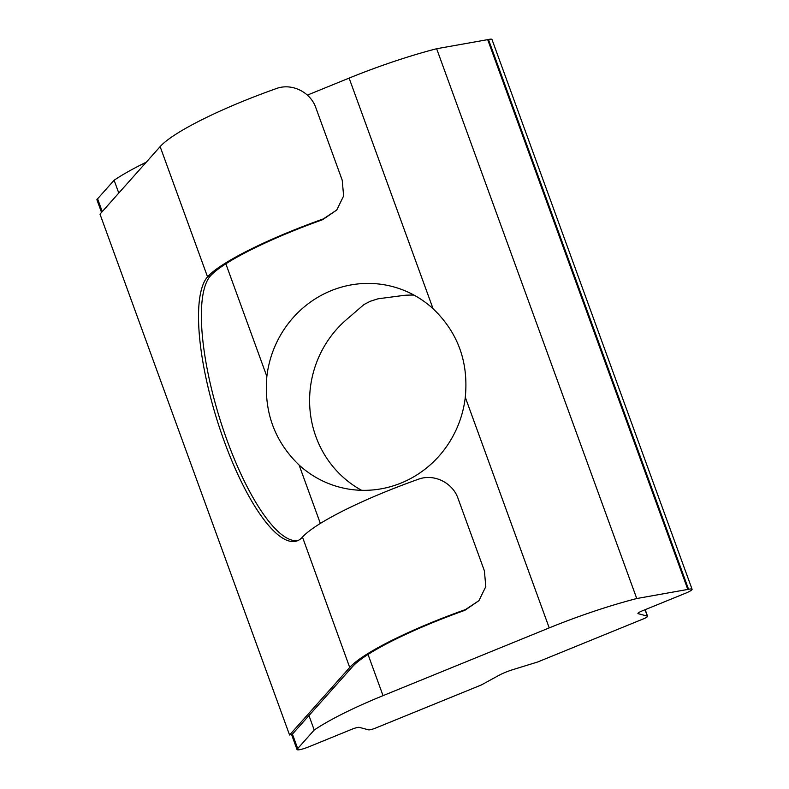 <?xml version="1.0" encoding="UTF-8"?>
<svg xmlns="http://www.w3.org/2000/svg" width="789" height="789" viewBox="0 0 789 789"><rect width="100%" height="100%" fill="white"/><g stroke="black" fill="none" stroke-linecap="round" stroke-linejoin="round"><path stroke-width="1.18" d="M349.714 667.474A127.976 20.909 -20 0 1 432.589 622.097A127.976 20.909 -20 0 1 465.51 609.562L478.913 600.676L485.797 586.621L484.397 570.851L458.064 498.51C452.797 482.76 433.881 473.213 418.111 479.347A127.976 20.909 160 0 0 385.2 491.882A127.976 20.909 160 0 0 302.483 537.082L349.714 667.474L289.573 735.003L99.996 214.144L160.137 146.616L207.537 276.831A140.462 40.219 -107.2 0 0 220.456 430.518A140.462 40.219 -107.2 0 0 296.526 541.076A140.462 40.219 -107.2 0 0 302.325 537.26M207.537 276.831L207.694 276.653A127.976 20.909 -20 0 1 290.411 231.453A127.976 20.909 -20 0 1 323.322 218.918L336.735 210.022L343.619 195.978L342.219 180.208L315.886 107.866C310.619 92.116 291.693 82.569 275.933 88.703A127.976 20.909 160 0 0 243.012 101.239A127.976 20.909 160 0 0 160.137 146.616M297.926 540.544A140.462 40.219 -107.2 0 1 222.488 427.165A140.462 40.219 -107.2 0 1 210.387 275.953L207.694 276.653M323.322 218.918L322.622 219.707A124.849 20.396 160 0 0 291.249 231.68A124.849 20.396 160 0 0 210.545 275.775M465.51 609.562L464.8 610.351A124.849 20.396 160 0 0 433.427 622.324A124.849 20.396 160 0 0 352.575 666.597L292.433 734.115L289.573 735.003M488.46 39.489L688.57 589.284A9.36 1.529 -20 0 1 692.081 589.245L491.971 39.45A9.36 1.529 160 0 0 488.46 39.489A9.36 1.529 160 0 1 487.691 39.637L436.642 48.731A124.849 20.396 160 0 0 349.113 78.101L433.053 308.696C457.926 332.504 468.676 362.033 465.293 397.291L549.223 627.896L383.03 695.651L368.039 654.456M320.354 523.442L299.1 465.046A103.734 99.67 -75 0 0 339.201 487.069A103.734 99.67 -75 0 0 401.078 483.046A103.734 99.67 -75 0 0 465.293 397.291M413.998 295.096A103.734 99.67 -75 0 0 404.333 295.333L378.069 298.794L370.366 301.24L363.985 304.534L347.998 318.312A103.734 99.67 -75 0 0 361.628 490.314M433.053 308.696A103.734 99.67 -75 0 0 392.952 286.683A103.734 99.67 -75 0 0 331.074 290.707A103.734 99.67 -75 0 0 266.86 376.461L225.851 263.812M308.953 715.564L314.219 730.032L297.7 748.583A9.36 1.529 160 0 0 297.029 749.55A9.36 1.529 160 0 0 308.341 747.015L351.993 729.214A6.243 1.016 -20 0 1 359.301 727.369L368.502 729.835A6.243 1.016 -20 0 0 375.801 727.991L481.438 684.921L498.944 675.335A15.602 2.554 -20 0 1 505.424 672.317A15.602 2.554 -20 0 1 513.028 669.595L537.773 661.951L643.4 618.882A6.243 1.016 -20 0 0 647.591 616.298A6.243 1.016 -20 0 0 647.365 616.14L638.163 613.664A6.243 1.016 -20 0 1 637.936 613.507A6.243 1.016 -20 0 1 642.128 610.923L685.789 593.121A9.36 1.529 -20 0 0 692.081 589.245M464.8 610.351L478.923 600.676M322.622 219.707L336.735 210.032M102.254 211.61L97.589 198.789L114.119 180.237L118.784 193.058M97.589 198.789A9.36 1.529 160 0 0 96.919 199.755L101.534 212.419M297.7 748.583L292.433 734.115M314.219 730.032A124.849 20.396 -20 0 1 383.03 695.651M299.1 465.046C274.542 441.317 263.802 411.789 266.86 376.461M146.29 162.169A124.849 20.396 160 0 0 114.119 180.237M349.113 78.101L307.365 95.124M688.57 589.284A9.36 1.529 -20 0 1 687.801 589.432L636.753 598.535A124.849 20.396 160 0 0 549.223 627.896M636.753 598.535L436.642 48.731M487.691 39.637L687.801 589.432M645.037 609.739L647.365 616.14M291.516 734.401L297.029 749.55M645.185 609.68L647.591 616.298"/></g></svg>
